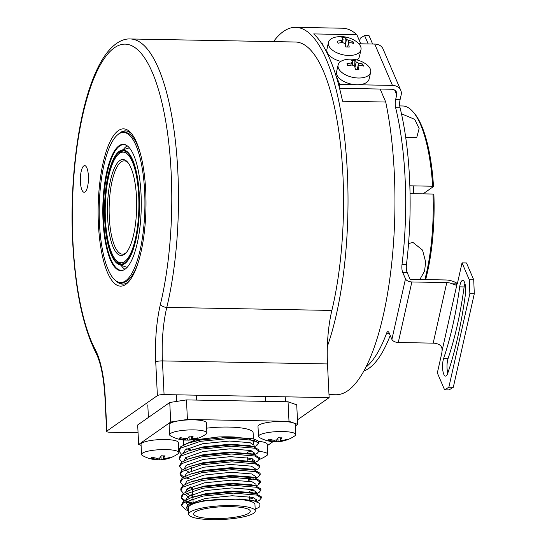 <?xml version="1.0" encoding="UTF-8"?>
<svg xmlns="http://www.w3.org/2000/svg" width="547" height="547" viewBox="0 0 547 547"><rect width="100%" height="100%" fill="white"/><g stroke="black" fill="none" stroke-linecap="round" stroke-linejoin="round"><path stroke-width="0.82" d="M137.789 227.757A56.656 17.224 91.1 0 1 120.395 264.078A56.656 17.224 91.1 0 1 106.296 187.197A56.656 17.224 91.1 0 1 122.48 150.856A56.656 17.224 91.1 0 1 137.789 227.757M137.988 228.058A57.483 17.477 91.1 0 1 119.246 264.639A57.483 17.477 91.1 0 1 106.043 186.903A57.483 17.477 91.1 0 1 121.352 150.254A57.483 17.477 91.1 0 1 137.988 228.058M124.723 269.439A62.837 19.104 91.1 0 1 121.434 270.314A62.837 19.104 91.1 0 1 105.106 184.995A62.837 19.104 91.1 0 1 123.752 144.668A62.837 19.104 91.1 0 1 127 145.666M139.588 230.089A63.165 19.2 91.1 0 1 124.456 269.596A63.165 19.2 91.1 0 1 106.583 247.825A63.165 19.2 91.1 0 1 104.484 184.872A63.165 19.2 91.1 0 1 126.747 145.495A63.165 19.2 91.1 0 1 139.588 230.089M101.202 180.619A75.042 22.81 91.1 0 1 123.465 132.449A75.042 22.81 91.1 0 1 142.911 234.342A75.042 22.81 91.1 0 1 120.702 282.512A75.042 22.81 91.1 0 1 101.202 180.619M123.465 132.449L125.058 132.483A75.035 22.81 91.1 0 1 140.087 152.517M138.049 263.066A75.035 22.81 91.1 0 1 122.289 282.532L120.702 282.512M98.412 224.072A78.652 23.911 91.1 0 1 107.164 148.695A78.652 23.911 91.1 0 1 131.061 133.092A78.652 23.911 91.1 0 1 145.714 190.889A78.652 23.911 91.1 0 1 128.319 282.149A78.652 23.911 91.1 0 1 98.412 224.072M131.902 134.118A76.648 23.302 -88.9 0 0 125.379 130.877A76.648 23.302 -88.9 0 0 118.46 134.145M80.395 181.754A13.333 4.055 91.1 0 1 84.648 165.611A13.333 4.055 91.1 0 1 88.409 176.127A13.333 4.055 91.1 0 1 84.156 192.27A13.333 4.055 91.1 0 1 80.395 181.754M155.738 361.936A5.333 1.101 177.2 0 1 162.425 360.904L164.073 394.585L329.137 397.628L327.489 363.946L162.425 360.904A66.652 20.26 -88.9 0 1 166.794 307.393L331.865 310.436A168.633 51.268 -88.9 0 0 342.921 175.047A168.633 51.268 -88.9 0 0 295.318 42.01L130.248 38.967A168.633 51.268 91.1 0 1 177.857 172.004A168.633 51.268 91.1 0 1 166.794 307.393A5.333 2.981 -166.5 0 1 160.462 304.139A163.3 49.64 -88.9 0 0 171.17 173.03A163.3 49.64 -88.9 0 0 114.255 47.876A163.3 49.64 -88.9 0 0 72.949 241.924A163.3 49.64 -88.9 0 0 95.356 349.813A71.985 21.887 91.1 0 1 105.229 397.368L106.877 431.05L157.386 395.618L155.738 361.936A71.985 21.887 91.1 0 1 160.462 304.139M106.877 431.05A5.333 1.101 177.2 0 0 106.624 431.405A5.333 1.101 177.2 0 0 110.35 432.267L138.063 432.78M164.073 394.585A5.333 1.101 177.2 0 0 157.386 395.618M297.465 419.843L329.137 397.628M331.865 310.436A66.652 20.26 -88.9 0 0 327.489 363.946M115.759 280.632A76.648 23.302 -88.9 0 0 122.555 284.153A76.648 23.302 -88.9 0 0 129.195 281.158M185.426 438.646L185.392 439.932A33.264 10.113 -88.9 0 1 184.209 440.062A33.326 33.326 0 0 1 170.589 435.897A18.666 3.85 -2.8 0 1 169.597 434.742A18.666 3.85 -2.8 0 1 170.466 433.504A18.666 3.85 -2.8 0 1 193.857 429.894A18.666 3.85 -2.8 0 1 206.882 432.916A18.666 3.85 -2.8 0 1 206.021 434.161A18.666 3.85 -2.8 0 1 206.014 434.161A33.326 33.326 0 0 1 188.407 440.137A33.264 10.113 91.1 0 1 187.587 440.068A32.348 29.394 -42.9 0 1 185.672 440.089A32.348 29.394 -42.9 0 1 184.749 440.062M169.597 434.742L169.112 424.698A18.666 3.85 -2.8 0 1 169.973 423.453A18.666 3.85 -2.8 0 1 190.5 419.843A18.666 3.85 -2.8 0 1 206.39 422.872L206.882 432.916M185.392 439.932L184.086 439.473A33.264 30.94 -125 0 1 179.074 438.345A32.348 5.183 -59.3 0 0 180.278 437.504A33.264 30.94 55 0 0 185.289 438.632L187.799 438.243A33.264 10.113 -88.9 0 0 189.317 436.109A32.348 22.721 19.4 0 0 191.231 436.191A32.348 22.721 19.4 0 0 193.125 436.178A33.264 10.113 91.1 0 1 191.607 438.311L191.402 436.191M191.505 436.191L191.607 438.311L192.913 438.769A33.264 30.94 55 0 0 197.823 437.826A32.348 11.849 59.4 0 1 196.626 438.673A33.264 30.94 -125 0 1 191.71 439.617L189.2 440A33.264 10.113 91.1 0 1 188.407 440.137M196.339 438.202L196.626 438.673M187.792 438.25L187.587 440.068M274.314 440.287L274.279 441.566A33.264 10.113 -88.9 0 1 273.097 441.702A33.326 33.326 0 0 1 259.469 437.532A18.666 3.85 -2.8 0 1 258.485 436.383A18.666 3.85 -2.8 0 1 259.346 435.138A18.666 3.85 -2.8 0 1 282.737 431.535A18.666 3.85 -2.8 0 1 295.763 434.557A18.666 3.85 -2.8 0 1 294.901 435.795A18.666 3.85 -2.8 0 1 294.895 435.802A33.326 33.326 0 0 1 277.288 441.778A33.264 10.113 91.1 0 1 276.467 441.702A32.348 29.394 -42.9 0 1 274.553 441.73A32.348 29.394 -42.9 0 1 273.637 441.696M258.485 436.383L257.993 426.332A18.666 3.85 -2.8 0 1 258.854 425.094A18.666 3.85 -2.8 0 1 279.38 421.484A18.666 3.85 -2.8 0 1 295.271 424.506L295.763 434.557M274.279 441.566L272.974 441.114A33.264 30.94 -125 0 1 267.955 439.986A32.348 5.183 -59.3 0 0 269.158 439.138A33.264 30.94 55 0 0 274.177 440.267L276.679 439.884A33.264 10.113 -88.9 0 0 278.197 437.744A32.348 22.721 19.4 0 0 280.112 437.826A32.348 22.721 19.4 0 0 282.006 437.819A33.264 10.113 91.1 0 1 280.488 439.952L280.29 437.832M280.385 437.832L280.488 439.952L281.794 440.41A33.264 30.94 55 0 0 286.71 439.467A32.348 11.849 59.4 0 1 285.507 440.308A33.264 30.94 -125 0 1 280.59 441.251L278.088 441.641A33.264 10.113 91.1 0 1 277.288 441.778M285.226 439.843L285.507 440.308M276.673 439.891L276.467 441.702M157.365 458.331L157.331 459.617A33.264 10.113 -88.9 0 1 156.148 459.747A33.326 33.326 0 0 1 142.528 455.583A18.666 3.85 -2.8 0 1 141.536 454.427A18.666 3.85 -2.8 0 1 142.405 453.189A18.666 3.85 -2.8 0 1 165.789 449.579A18.666 3.85 -2.8 0 1 178.821 452.601A18.666 3.85 -2.8 0 1 177.953 453.839A18.666 3.85 -2.8 0 1 177.946 453.846A33.326 33.326 0 0 1 160.346 459.822A33.264 10.113 91.1 0 1 159.519 459.747A32.348 29.394 -42.9 0 1 157.611 459.774A32.348 29.394 -42.9 0 1 156.688 459.74M141.536 454.427L141.044 444.376A18.666 3.85 -2.8 0 1 141.912 443.138A18.666 3.85 -2.8 0 1 162.432 439.528A18.666 3.85 -2.8 0 1 178.329 442.557L178.821 452.601M157.331 459.617L156.025 459.159A33.264 30.94 -125 0 1 151.013 458.03A32.348 5.183 -59.3 0 0 152.216 457.189A33.264 30.94 55 0 0 157.228 458.318L159.738 457.928A33.264 10.113 -88.9 0 0 161.256 455.795A32.348 22.721 19.4 0 0 163.17 455.877A32.348 22.721 19.4 0 0 165.064 455.863A33.264 10.113 91.1 0 1 163.546 457.996L163.341 455.877M163.444 455.877L163.546 457.996L164.845 458.454A33.264 30.94 55 0 0 169.761 457.511A32.348 11.849 59.4 0 1 168.558 458.352A33.264 30.94 -125 0 1 163.649 459.295L161.139 459.685A33.264 10.113 91.1 0 1 160.346 459.822M168.278 457.887L168.558 458.352M159.731 457.935L159.519 459.747M258.991 451.425A18.666 3.85 -2.8 0 1 267.702 454.242A18.666 3.85 -2.8 0 1 266.84 455.48A18.666 3.85 -2.8 0 1 266.833 455.487A33.326 33.326 0 0 1 259.326 459.418M253.521 441.156A18.666 3.85 -2.8 0 1 256.57 441.251M258.293 441.361A18.666 3.85 -2.8 0 1 267.209 444.191L267.702 454.242M252.427 459.637L252.283 458.762M252.482 460.006L252.529 460.936L250.02 461.244M273.486 41.606A183.3 55.726 91.1 0 1 283.449 31.473A183.3 55.726 91.1 0 1 295.585 27.35A183.3 55.726 91.1 0 1 345.362 145.16A183.3 55.726 91.1 0 1 327.352 346.442M295.585 27.35L342.572 28.218A183.3 55.726 91.1 0 1 356.863 34.714L313.691 33.921A183.3 55.726 91.1 0 1 342.552 101.243L385.724 102.036A183.3 55.726 91.1 0 1 347.954 390.626A183.3 55.726 91.1 0 1 335.817 394.749L328.993 394.619M385.724 102.036L380.151 89.045M360.76 43.808L356.863 34.714M370.244 68.915A16.663 8.875 -167.4 0 1 370.634 72.272A16.663 8.875 -167.4 0 1 358.401 78.016A16.663 8.875 -167.4 0 1 338.504 68.327A16.663 8.875 -167.4 0 1 338.114 64.977A16.663 8.875 -167.4 0 1 345.854 59.561A26.659 26.659 0 0 1 365.95 64.067A16.663 8.875 -167.4 0 1 370.244 68.915M370.634 72.272L369.122 79A16.663 8.875 -167.4 0 1 356.89 84.744A16.663 8.875 -167.4 0 1 336.603 71.705L338.114 64.977M347.817 65.784L346.948 63.76A26.598 21.012 -23.2 0 1 351.345 62.987L352.767 61.893A26.598 8.089 -88.9 0 0 351.509 60.252A26.078 24.786 -76 0 1 354.935 60.32A26.598 8.089 91.1 0 1 356.193 61.961L358.579 63.124A26.598 21.012 -23.2 0 1 362.593 64.047A26.078 13.812 120.3 0 1 363.071 65.018A26.078 13.812 120.3 0 1 363.461 66.078A26.598 21.012 156.8 0 0 359.447 65.148L358.025 66.242A26.598 8.089 91.1 0 1 358.907 69.578A26.078 10.892 172.6 0 0 355.475 69.517A26.598 8.089 -88.9 0 0 354.6 66.18L352.213 65.018A26.598 21.012 156.8 0 0 347.817 65.784L346.948 63.76M358.579 63.124L357.294 69.524M352.2 65.018L352.767 61.893M354.688 66.474L354.935 60.32M361.293 65.49L362.593 64.047M360.582 46.372A16.663 8.875 -167.4 0 1 360.965 49.722A16.663 8.875 -167.4 0 1 348.733 55.473A16.663 8.875 -167.4 0 1 328.836 45.784A16.663 8.875 -167.4 0 1 328.453 42.434A16.663 8.875 -167.4 0 1 336.186 37.011A26.659 26.659 0 0 1 356.282 41.524A16.663 8.875 -167.4 0 1 360.582 46.372M360.965 49.722L359.461 56.457A16.663 8.875 -167.4 0 1 356.904 59.924M338.155 43.24L337.28 41.21A26.598 21.012 -23.2 0 1 341.677 40.444L343.099 39.35A26.598 8.089 -88.9 0 0 341.841 37.709A26.078 24.786 -76 0 1 345.273 37.77A26.598 8.089 91.1 0 1 346.524 39.411L348.918 40.574A26.598 21.012 -23.2 0 1 352.931 41.504A26.078 13.812 120.3 0 1 353.403 42.475A26.078 13.812 120.3 0 1 353.8 43.528A26.598 21.012 156.8 0 0 349.786 42.604L348.364 43.698A26.598 8.089 91.1 0 1 349.239 47.035A26.078 10.892 172.6 0 0 345.813 46.967A26.598 8.089 -88.9 0 0 344.938 43.637L342.545 42.475A26.598 21.012 156.8 0 0 338.155 43.24M348.918 40.574L347.625 46.974M342.531 42.475L343.099 39.35M340.863 61.38A16.663 8.875 -167.4 0 1 326.942 49.162L328.453 42.434M338.169 43.24L337.28 41.21M345.027 43.924L345.273 37.77M351.625 42.946L352.931 41.504M248.967 513.113A28.328 5.839 177.2 0 0 250.28 511.233A28.328 5.839 177.2 0 0 226.15 506.638A28.328 5.839 177.2 0 0 194.999 512.115A28.328 5.839 177.2 0 0 193.693 514.002A28.328 5.839 177.2 0 0 217.815 518.597A28.328 5.839 177.2 0 0 248.967 513.113M190.24 512.033A33.326 6.872 177.2 0 0 188.694 514.242A33.326 6.872 177.2 0 0 217.077 519.65A33.326 6.872 177.2 0 0 253.726 513.202A33.326 6.872 177.2 0 0 255.271 510.987A33.326 6.872 177.2 0 0 226.889 505.578A33.326 6.872 177.2 0 0 190.24 512.033M255.271 510.987L254.95 504.471A33.326 6.872 177.2 0 0 226.567 499.069A33.326 6.872 177.2 0 0 189.918 505.517A33.326 6.872 177.2 0 0 188.38 507.732L188.694 514.242M186.896 448.725A34.994 7.214 177.2 0 0 190.554 449.832M256.564 501.606L259.442 500.286L261.309 498.023L256.837 495.097L233.466 493.107L203.06 496.054L183.443 502.796L181.611 505.838L186.144 509.941L188.53 510.795M261.309 498.023L261.247 496.724L255.586 493.483L233.405 491.801L202.992 494.755L190.746 497.866L183.382 501.49L181.549 504.539L181.611 505.838M255.175 509.025A39.993 8.246 177.2 0 0 259.757 506.802L259.948 503.459L253.541 500.717L239.989 499.008L204.216 500.58L191.081 503.896L186.383 507.828L188.496 510.139M186.021 499.828L187.587 496.717L204.906 490.652L231.764 487.931L252.399 489.579L256.352 492.095L256.427 493.695L259.059 492.471L260.926 490.208L256.454 487.281L233.084 485.285L202.677 488.239L183.06 494.973L181.228 498.023L183.806 501.168M184.948 501.763L191.272 503.821M260.926 490.208L260.864 488.902L255.203 485.668L233.022 483.986L202.609 486.939L190.363 490.05L182.999 493.674L181.166 496.717L181.228 498.023M181.289 497.367L184.879 500.464M186.26 501.045L191.32 502.543M254.499 500.963L256.7 500.225M185.611 492.033L187.204 488.902L204.523 482.837L231.381 480.116L252.017 481.757L255.969 484.28L256.044 485.88L258.676 484.656L260.543 482.392L256.071 479.459L232.701 477.469L202.294 480.423L182.677 487.158L180.845 490.208L183.423 493.353M260.543 482.392L260.481 481.087L254.827 477.846L232.639 476.17L202.233 479.117L189.98 482.235L182.616 485.859L180.783 488.902L180.845 490.208M190.937 494.727L192.77 495.124M254.143 493.134L256.317 492.409M185.228 484.211L186.821 481.087L204.14 475.022L230.998 472.3L251.634 473.941L255.586 476.458L255.661 478.064L258.293 476.84L260.16 474.57L255.688 471.644L232.325 469.654L201.911 472.608L182.295 479.343L180.462 482.386L183.04 485.531M260.16 474.57L260.098 473.271L254.444 470.03L232.256 468.348L201.85 471.302L189.597 474.413L182.233 478.037L180.401 481.087L180.462 482.386M190.554 486.912L192.387 487.302M184.845 476.396L186.438 473.264L203.757 467.2L230.615 464.478L251.251 466.126L255.203 468.642L255.278 470.242L257.91 469.018L259.777 466.755L255.305 463.829L231.942 461.839L201.528 464.786L181.919 471.528L180.086 474.57L182.657 477.716M248.748 479.979L252.789 478.994M259.777 466.755L259.716 465.449L254.061 462.215L231.873 460.533L201.467 463.487L189.214 466.598L181.85 470.222L180.018 473.271L180.086 474.57M180.148 473.914L183.737 477.011M185.775 477.839L190.171 479.09M248.687 478.68L250.287 478.317M254.006 462.201L254.82 460.827L254.895 462.427L257.528 461.203L259.401 458.94L254.923 456.007L231.559 454.017L201.146 456.971L181.536 463.706L179.703 466.755L182.274 469.9M259.401 458.94L259.333 457.634L253.678 454.4L231.49 452.718L201.084 455.665L188.831 458.783L181.467 462.406L179.635 465.449L179.703 466.755M252.994 469.682L255.169 468.957M184.113 460.745L185.679 457.634L202.999 451.569L229.849 448.848L250.485 450.489L254.437 453.012L254.512 454.612L257.145 453.388L259.018 451.118L254.54 448.191L231.176 446.202L200.763 449.155L181.153 455.89L179.32 458.94L181.891 462.078M187.724 464.321L189.091 464.67M259.018 451.118L258.95 449.819L253.295 446.578L231.114 444.902L200.701 447.849L188.448 450.96L181.084 454.584L179.252 457.634L179.32 458.94M252.611 461.866L254.786 461.142M183.73 452.93L185.296 449.812L202.616 443.747L229.473 441.026L250.102 442.673L254.054 445.19L254.129 446.796L256.762 445.566L258.635 443.302L254.157 440.376L230.793 438.386L200.38 441.333L180.77 448.075L178.937 451.118L181.508 454.263M258.635 443.302L258.581 442.263A39.993 8.246 177.2 0 0 257.664 440.629L252.912 438.762L230.731 437.08L200.318 440.034L188.065 443.145L180.701 446.769L178.869 449.819L178.937 451.118M252.229 454.051L254.403 453.326M258.608 483.35L260.338 481.75M256.728 444.916A39.993 8.246 177.2 0 0 258.519 442.831M295.346 426.004L297.684 424.363L288.994 421.32L187.416 419.446L170.705 422.024L138.637 444.52L141.099 445.381M178.602 448.143L179.382 448.157M267.285 445.689L272.987 441.689M253.411 438.885L253.111 432.732A34.994 7.214 177.2 0 0 206.65 428.164M191.067 450.058L186.732 448.82M183.607 444.978L195.457 439.802L219.217 436.896L252.912 438.762M253.056 443.87A34.994 7.214 177.2 0 0 253.589 442.502A34.994 7.214 177.2 0 0 249.596 439.412M235.278 437.08A34.994 7.214 177.2 0 0 217.323 437.06M170.705 422.024L169.755 402.483L137.68 424.978L138.637 444.52M169.755 402.483L186.459 399.905L187.416 419.446M288.994 421.32L288.037 401.778L186.459 399.905M288.037 401.778L296.727 404.821L297.684 424.363M254.82 460.827L250.868 458.304L230.232 456.663L203.375 459.384L186.055 465.449L184.462 468.581M185.139 469.757L188.524 471.911M248.769 480.355L253.22 478.796M189.289 487.541L192.448 488.621M186.288 493.203L189.597 495.329L192.831 496.437M186.568 500.895L190.055 503.178M255.832 501.353L256.728 499.91L252.782 497.394L232.147 495.746L205.289 498.467L187.97 504.532L186.383 507.828M219.217 436.896L202.39 439.125L190.076 442.496M247.394 452.28L251.599 450.837M253.295 446.578L249.418 445.648L229.624 444.226L202.773 446.947L188.448 450.96M185.262 457.996L187.471 459.275M247.777 460.102L251.982 458.653M251.504 453.948L230.007 452.041L203.149 454.762L188.831 458.783M254.061 462.215L250.184 461.285L230.39 459.856L203.532 462.577L189.214 466.598M254.444 470.03L250.567 469.1L230.772 467.678L203.915 470.399L191.607 473.764M254.827 477.846L250.95 476.922L231.155 475.493L204.298 478.215L191.99 481.579M186.787 489.264L188.995 490.543M249.309 491.37L253.514 489.921M255.203 485.668L251.333 484.738L231.538 483.309L204.681 486.03L190.363 490.05M185.748 494.83L189.378 498.358M191.142 499.055L192.988 499.63M249.685 499.185L253.897 497.743M255.586 493.483L251.716 492.553L231.921 491.124L205.063 493.845L192.756 497.209M186.889 500.737L186.13 502.652L187.553 504.902M253.541 500.717L239.989 499.008M412.978 111.752L414.1 113.038A105.311 32.013 91.1 0 1 433.504 186.534L432.636 186.226A106.644 32.423 -88.9 0 0 412.978 111.752A106.644 32.423 -88.9 0 0 402.742 105.988L399.768 105.933M419.809 279.49L424.54 271.237L425.655 262.027L422.551 250.116L412.964 242.43L408.561 243.538M424.889 279.585A106.644 32.423 -88.9 0 0 433.019 194.048L433.887 194.349A105.311 32.013 91.1 0 1 425.634 279.599M410.038 193.624L433.019 194.048M409.833 185.809L432.636 186.226M401.464 113.776L414.729 119.376L419.125 128.538L416.752 137.468L405.683 137.263M423.057 193.864L433.504 186.534M119.417 153.413A55.322 16.82 -88.9 0 0 117.66 154.958A55.322 16.82 -88.9 0 0 105.25 207.169A55.322 16.82 -88.9 0 0 115.732 259.804A55.322 16.82 -88.9 0 0 124.709 261.548A55.322 16.82 -88.9 0 0 138.699 195.812A55.322 16.82 -88.9 0 0 119.417 153.413M121.646 264.098A56.656 17.224 91.1 0 1 116.846 261.09L115.732 259.804M117.66 154.958L118.829 153.721A56.656 17.224 91.1 0 1 120.627 152.134A56.656 17.224 91.1 0 1 123.731 150.883M119.766 160.579A47.992 14.591 91.1 0 1 127.554 162.09A47.992 14.591 91.1 0 1 136.647 207.751A47.992 14.591 91.1 0 1 125.878 253.042A47.992 14.591 91.1 0 1 124.354 254.382A47.992 14.591 91.1 0 1 107.629 217.603A47.992 14.591 91.1 0 1 119.766 160.579M128.114 162.78A46.659 14.181 -88.9 0 0 124.19 160.852A46.659 14.181 -88.9 0 0 121.099 161.905A46.659 14.181 -88.9 0 0 109.14 212.325A46.659 14.181 -88.9 0 0 122.473 254.15A46.659 14.181 -88.9 0 0 125.564 253.104A46.659 14.181 -88.9 0 0 126.46 252.372M459.692 286.874A199.628 60.69 91.1 0 1 452.834 325.226A199.628 60.69 91.1 0 1 443.685 358.237A10.331 3.138 -88.9 0 0 442.721 369.54A10.331 3.138 -88.9 0 0 445.518 376.097A10.331 3.138 -88.9 0 0 447.733 373.3A220.291 66.966 -88.9 0 0 457.825 336.87A220.291 66.966 -88.9 0 0 465.394 294.553A10.331 3.138 -88.9 0 0 462.735 280.385A10.331 3.138 -88.9 0 0 459.692 286.874L464.136 286.956A10.331 3.138 91.1 0 1 464.902 283.455M447.795 373.109A10.331 3.138 91.1 0 1 448.13 358.319A199.628 60.69 -88.9 0 0 457.278 325.308A199.628 60.69 -88.9 0 0 464.136 286.956M457.018 284.146A6.667 2.024 91.1 0 0 457.716 282.122L462.037 262.854L466.482 262.936L473.729 279.845L474.297 293.739L453.306 387.31L449.039 389.929L444.595 389.847L437.34 372.938L441.661 353.67A6.667 2.024 91.1 0 0 442.044 350.901L457.018 284.146L455.665 285.021L452.287 283.818A8 4.26 12.6 0 0 446.769 282.601L411.85 281.958A5.333 2.838 12.6 0 1 405.484 278.854L402.647 272.242A6.667 2.024 91.1 0 1 402.004 264.543L406.448 264.625A6.667 2.024 -88.9 0 0 407.091 272.324L409.929 278.936A0.663 0.356 12.6 0 0 410.722 279.326L445.641 279.968A12.663 6.749 12.6 0 1 457.306 283.51M474.297 293.739L469.852 293.657L448.861 387.228L453.306 387.31M469.852 293.657L469.285 279.763L473.729 279.845M462.037 262.854L469.285 279.763M444.595 389.847L448.861 387.228M389.279 333.28L386.599 333.232A6.667 2.024 91.1 0 1 387.953 331.626A6.667 2.024 91.1 0 1 389.067 332.788L391.898 339.4A5.333 2.838 -167.4 0 0 398.271 342.497L433.183 343.147A8 4.26 -167.4 0 1 438.708 344.364C441.231 345.629 442.338 347.803 442.044 350.901M335.879 75.39L339.749 84.429L392.445 85.4A11.33 8.95 156.8 0 1 400.76 90.296A11.33 8.95 156.8 0 1 401.142 94.959L400.076 99.691A6.667 2.024 -88.9 0 0 400.076 107.786L395.631 107.704A159.97 48.628 91.1 0 1 402.004 264.543M395.631 107.704A6.667 2.024 91.1 0 1 395.631 99.609L400.076 99.691M394.64 90.077L396.698 94.877L395.631 99.609M386.599 333.232A159.97 48.628 91.1 0 1 366.032 367.092M400.076 107.786A159.97 48.628 91.1 0 1 406.448 264.625M390.216 335.482A159.97 48.628 91.1 0 1 364.022 370.893M396.698 94.877A6.667 5.265 156.8 0 0 396.472 92.128A6.667 5.265 156.8 0 0 391.584 89.257L339.55 88.293M358.859 43.774L374.729 44.068A11.33 8.95 -23.2 0 1 383.044 48.963L400.76 90.296M323.393 46.276L322.033 43.097L321.868 43.835M339.749 84.429L339.195 86.918M368.186 43.945L364.576 35.528L369.02 35.61L372.63 44.027M364.576 35.528L360.309 38.146L359.632 41.175M124.948 269.288A62.809 19.097 91.1 0 1 121.044 265.261M123.178 149.7A62.809 19.097 91.1 0 1 127.225 145.823M106.624 431.405L104.983 397.724A5.333 1.101 -2.8 0 1 105.229 397.368M104.983 397.724C103.786 377.314 100.696 362.196 95.711 352.377A5.333 4.444 -27.7 0 1 95.356 349.813M191.662 438.687L191.71 439.617M189.2 440L189.036 436.574M184.086 439.473L184.038 438.427M280.543 440.321L280.59 441.251M278.088 441.641L277.917 438.209M272.974 441.114L272.919 440.068M163.601 458.372L163.649 459.295M161.139 459.685L160.968 456.26M156.025 459.159L155.977 458.112M350.846 65.189L351.345 62.987M354.969 67.425L356.193 61.961M341.184 42.645L341.677 40.444M345.301 44.881L346.524 39.411M446.769 282.601L433.183 343.147M398.271 342.497L411.85 281.958M391.898 339.4L405.484 278.854M407.091 272.324L402.647 272.242M374.729 44.068L392.445 85.4M452.287 283.818L457.135 283.907M443.685 358.237L448.13 358.319M121.352 150.254L129.338 147.827M125.783 130.897L123.157 131.512L120.408 133.058M122.959 284.153L117.667 281.794M119.246 264.639L127.136 267.36M413.252 185.871L413.635 193.686M130.248 38.967C123.636 38.557 114.337 42.201 104.778 55.78C99.998 62.761 95.657 71.554 91.752 82.166C77.209 120.928 69.722 184.469 72.703 242.28C75.26 290.115 82.925 326.812 95.711 352.377M196.599 400.089L196.359 395.18M176.647 401.416L176.325 394.811M285.486 401.73L285.247 396.821M265.445 401.361L265.206 396.452M148.408 417.457L147.793 404.869M249.726 499.896L249.569 496.703M248.803 481.066L248.659 478.119M247.812 460.806L247.654 457.613M247.449 453.367L247.429 452.991M183.395 439.986L183.635 444.93M253.473 440.191L253.589 442.502M183.676 452.554L183.696 452.943M184.059 460.369L184.079 460.765M185.973 499.452L185.994 499.849M186.055 501.148L186.13 502.652M256.728 499.91L256.817 501.702M191.819 441.846L188.065 443.145M249.801 453.47L253.678 454.4M193.344 473.114L189.597 474.413M193.727 480.936L189.98 482.235M194.493 496.567L190.746 497.866M193.091 501.79L192.934 498.481M192.865 497.134L192.551 490.666M191.566 470.523L191.402 467.213"/></g></svg>
